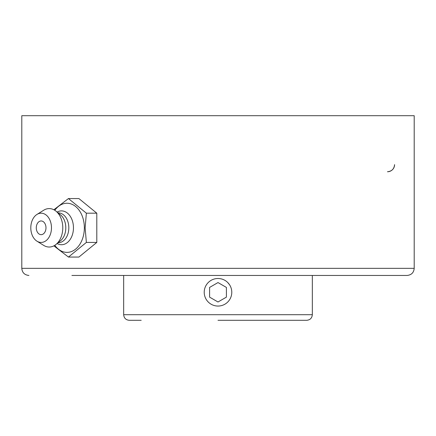 <?xml version="1.0" encoding="UTF-8"?>
<svg xmlns="http://www.w3.org/2000/svg" width="436" height="436" viewBox="0 0 436 436"><rect width="100%" height="100%" fill="white"/><g stroke="black" fill="none" stroke-linecap="round" stroke-linejoin="round"><path stroke-width="0.65" d="M218 275.459L364.104 275.459M71.896 275.459L407.082 275.459C411.442 274.996 413.819 272.625 414.2 268.342L21.8 268.342L21.8 115.698L414.2 115.698L414.2 268.342M394.58 164.634A7.118 7.118 0 0 1 387.462 171.751C391.779 171.321 394.149 168.95 394.58 164.634M53.868 245.86L68.452 257.06L86.366 242.432L85.134 227.81L86.366 213.188L68.452 198.56L53.868 209.76M68.452 198.56L78.894 198.56L96.803 213.188L96.803 242.432L78.894 257.06L68.452 257.06M96.803 242.432L86.366 242.432M96.803 213.188L86.366 213.188M54.8 210.299A24.569 17.369 90 0 1 73.695 205.154A24.569 17.369 90 0 1 84.35 227.81A24.569 17.369 90 0 1 73.695 250.466A24.569 17.369 90 0 1 54.8 245.321M41.137 220.959A6.851 4.845 90 0 1 45.911 226.627A6.851 4.845 90 0 1 42.783 234.252A6.851 4.845 90 0 1 36.935 231.216A9.069 9.069 0 0 1 36.935 224.404A6.851 4.845 90 0 1 41.137 220.959M57.105 212.076A16.917 11.963 90 0 1 73.461 227.81A16.917 11.963 90 0 1 57.105 243.544M58.064 212.861L58.255 212.861A14.949 10.573 90 0 1 68.823 227.81A14.949 10.573 90 0 1 58.255 242.759L58.064 242.759M36.962 214.436L43.698 210.228A19.222 13.592 90 0 1 55.988 211.166L60.517 214.861A14.949 10.573 90 0 1 65.803 227.81A14.949 10.573 90 0 1 60.517 240.759L55.988 244.454A19.222 13.592 90 0 1 43.698 245.392L36.962 241.184A14.622 10.339 90 0 1 30.798 227.81A14.622 10.339 90 0 1 36.962 214.436A14.622 10.339 90 0 1 51.475 227.81A14.622 10.339 90 0 1 36.962 241.184M55.988 211.166A19.222 13.592 90 0 1 62.784 227.81A19.222 13.592 90 0 1 55.988 244.454M229.576 284.795L227.745 282.533M218 320.302L306.726 320.302C310.127 319.97 311.996 318.106 312.329 314.699L123.671 314.699C124.004 318.106 125.873 319.97 129.274 320.302L141.204 320.302M218 278.495A13.783 13.783 0 0 1 231.783 292.278A13.783 13.783 0 0 1 218 306.056A13.783 13.783 0 0 1 204.217 292.278A13.783 13.783 0 0 1 218 278.495M209.591 287.422L218 282.566L226.409 287.422L226.409 297.129L218 301.985L209.591 297.129L209.591 287.422L209.591 297.129L218 301.985M226.409 297.129L226.409 287.422L218 282.566M21.8 268.342C22.182 272.625 24.558 274.996 28.918 275.459M123.671 275.459L123.671 314.699M312.329 275.459L312.329 314.699"/></g></svg>
